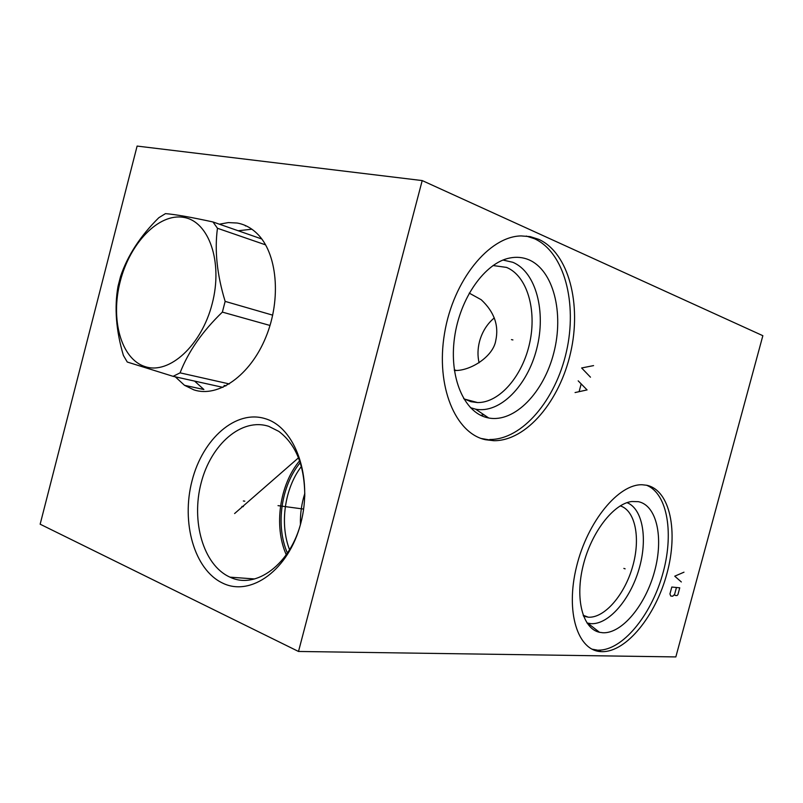 <?xml version="1.0" encoding="UTF-8"?>
<svg xmlns="http://www.w3.org/2000/svg" width="803" height="803" viewBox="0 0 803 803"><rect width="100%" height="100%" fill="white"/><g stroke="black" fill="none" stroke-linecap="round" stroke-linejoin="round"><path stroke-width="1.2" d="M422.207 180.575L137.112 146.076L40.15 524.198L298.505 651.464L675.835 656.924L762.85 335.694L422.207 180.575L298.505 651.464M222.682 583.129C194.226 569.819 181.046 522.382 192.088 480.606C202.747 438.689 235.962 409.229 265.522 418.764C295.253 427.587 313.11 477.183 300.744 523.415C288.809 569.829 250.927 597.111 222.682 583.129M219.37 224.198L228.333 222.582L237.106 223.023C244.403 224.298 250.978 227.731 256.819 233.322C277.216 252.574 281.712 298.776 265.873 337.14C250.225 375.633 218.125 397.957 193.894 389.877L184.519 385.32L175.275 376.818M485.624 439.743C455.552 433.61 435.507 386.504 444.531 333.386C453.233 280.237 489.137 236.333 521.137 235.921L530.241 236.634L538.833 239.374C568.885 253.075 581.733 304.327 570.632 352.567C559.811 400.898 526.547 440.917 493.945 440.717L485.624 439.743M602.12 651.665L601.156 651.624C577.779 650.922 565.252 612.167 576.514 566.727C587.475 521.277 618.882 483.617 642.36 484.771L646.917 485.293C670.204 490.412 678.435 531.586 666.942 573.523C655.76 615.489 626.581 652.066 602.12 651.665M493.945 440.717L481.328 438.498M526.266 236.062L534.457 238.712C564.569 252.403 577.487 303.534 566.436 351.654C555.656 399.854 522.392 439.753 489.75 439.502M486.969 417.61C464.154 412.32 448.967 377.631 454.488 337.882C459.788 298.134 484.962 262.681 509.795 258.004C516.54 256.679 522.904 257.271 528.866 259.781C553.618 270.33 564.087 313.2 553.829 352.718C543.872 392.336 514.773 422.85 488.736 418.002L486.969 417.61M503.019 260.052L512.776 262.28C536.143 271.976 546.281 311.895 536.735 348.723C527.491 385.651 500.078 413.906 475.597 409.169L470.417 407.663M463.672 398.659L470.919 401.691L477.624 402.574C499.817 402.775 522.693 375.714 529.719 342.811C536.946 309.948 527.169 275.81 506.502 267.399L493.012 265.532M454.378 370.474C469.996 371.307 493.172 356.753 495.752 340.613C499.075 325.516 494.236 311.885 481.218 299.73L469.233 293.115M494.297 317.908C487.14 323.89 482.222 331.709 479.552 341.365C477.644 348.743 477.484 355.88 479.08 362.775M583.51 616.182L588.368 617.206C604.709 618.169 624.674 594.702 632.613 566.617C640.754 538.572 635.514 510.578 620.247 505.87M300.422 524.51C300.131 513.88 301.597 503.521 304.819 493.413M289.562 549.724C279.504 523.947 284.623 488.354 301.376 466.473M287.404 553.116C275.339 525.594 281.09 485.674 300.242 462.669M286.269 554.773C273.562 526.236 279.574 484.58 299.609 460.802M304.769 496.475C304.759 466.152 296.116 444.46 278.832 431.402L268.784 426.353C241.633 417.43 210.948 444.35 201.141 482.914C190.973 521.338 203.289 564.9 229.517 576.935L230.029 577.166C255.946 589.934 290.997 564.017 301.225 521.528M627.002 502.648C642.962 508.861 647.901 539.375 638.907 569.457C630.104 599.57 608.744 624.573 591.189 623.69L586.973 622.977M603.013 632.774C622.265 633.557 645.682 604.739 654.596 571.254C663.76 537.799 656.864 505.278 638.305 501.664L631.75 501.514C613.492 503.672 591.179 532.419 583.098 565.774C574.848 599.128 582.757 628.739 599.49 632.292L603.013 632.774M601.156 651.624L598.335 650.149C622.174 650.571 650.591 616.062 662.294 575.43C674.259 534.848 667.935 493.614 646.445 485.203M597.372 650.109L592.002 649.165M480.756 415.342L483.858 414.719M245.437 225.974L246.009 225.814M184.519 385.32L203.882 389.505L194.597 381.094M238.18 230.752L251.871 229.206M118.031 286.28C114.237 307.519 116.033 330.565 123.401 355.438L127.265 362.033L173.097 376.336L180.073 372.853C188.273 351.634 202.366 331.388 222.371 312.106L225.151 301.386C217.021 274.797 214.461 250.426 217.462 228.263L212.996 221.969C191.054 217.191 175.215 214.411 165.468 213.628L158.833 217.703C140.334 235.992 127.567 255.575 120.55 276.473L118.031 286.28M261.798 238.993L212.996 221.969M265.652 244.885L217.462 228.263M272.699 315.157L225.151 301.386M270.019 325.466L222.371 312.106M120.229 281.421C110.262 319.554 121.082 359.172 145.192 366.65C169.132 374.75 201.523 345.641 212.183 303.735C223.214 261.919 208.82 221.186 183.676 217.382C158.673 212.966 129.855 243.209 120.229 281.421M229.337 383.944L180.073 372.853M222.963 387.367L173.097 376.336M244.785 501.182L243.339 500.992L244.785 501.182M278.019 505.639L303.624 509.072M243.369 506.623L241.924 506.442M234.606 513.549L298.495 457.82M511.461 339.609L512.896 339.93M593.568 365.606L581.633 367.975L590.476 377.189M575.068 392.557L587.073 389.917L578.19 380.853M581.071 384.286L579.204 391.282M623.841 568.404L625.125 568.845M683.985 572.188L674.751 576.183L681.335 581.964M679.75 587.826L671.81 587.033L669.943 593.939L670.746 596.037L672.743 596.207L674.6 594.371L675.002 595.404L676.979 595.585L677.903 594.662L679.75 587.826M676.457 587.495L674.6 594.371M224.107 385.42L225.914 385.912M475.597 409.169L488.736 418.002M477.624 402.574L464.365 399.051M456.234 370.414L454.297 369.852M588.318 617.206L583.149 615.228M230.029 577.166L254.641 578.953M587.866 623.218L599.49 632.292"/></g></svg>
